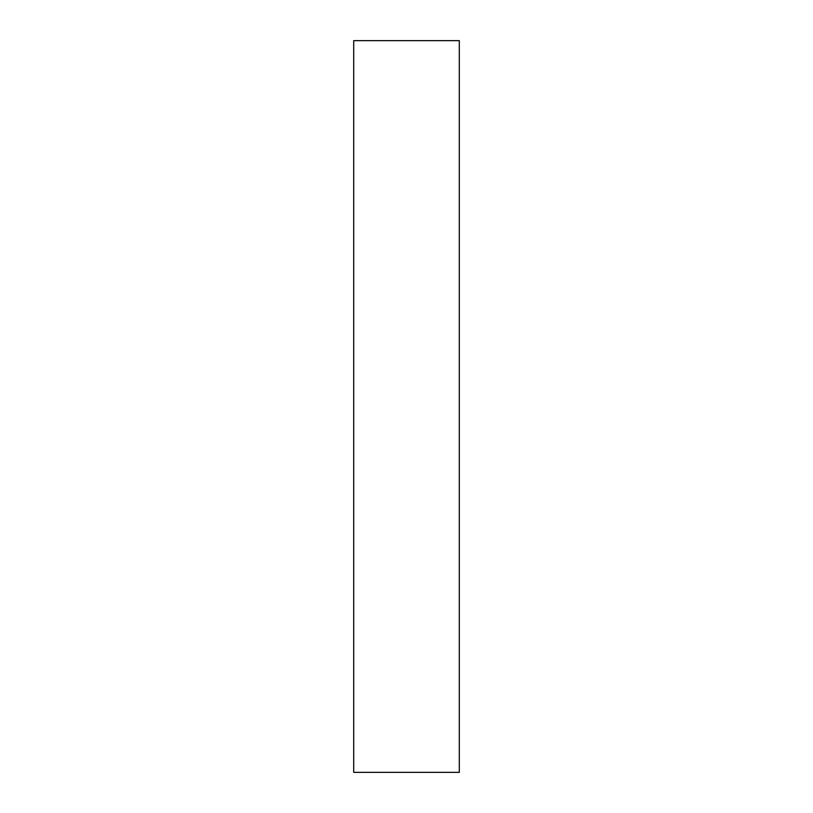 <?xml version="1.0" encoding="UTF-8"?>
<svg xmlns="http://www.w3.org/2000/svg" width="813" height="813" viewBox="0 0 813 813"><rect width="100%" height="100%" fill="white"/><g stroke="black" fill="none" stroke-linecap="round" stroke-linejoin="round"><path stroke-width="1.22" d="M459.304 772.35L459.304 40.65L353.696 40.65L353.696 772.35L459.304 772.35"/></g></svg>
